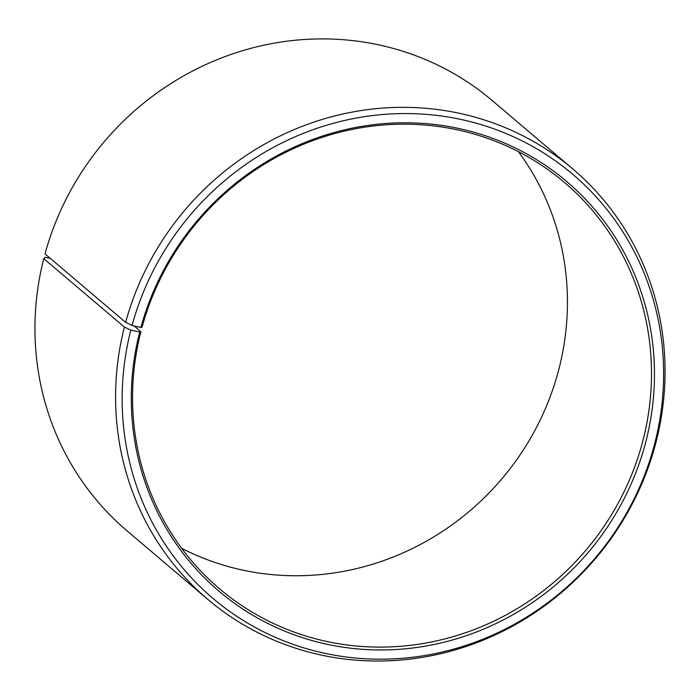 <?xml version="1.0" encoding="UTF-8"?>
<svg xmlns="http://www.w3.org/2000/svg" width="700" height="700" viewBox="0 0 700 700"><rect width="100%" height="100%" fill="white"/><g stroke="black" fill="none" stroke-linecap="round" stroke-linejoin="round"><path stroke-width="1.05" d="M181.641 548.301A266.499 254.301 130.3 0 0 559.125 368.244A266.499 254.301 130.3 0 0 518.359 151.629M643.178 439.591A266.499 254.301 130.3 0 0 564.489 182.472A266.499 254.301 130.3 0 0 142.056 327.233L140.875 327.486A268.669 256.375 130.3 0 1 460.836 128.94A268.669 256.375 130.3 0 1 646.082 440.764A268.669 256.375 130.3 0 1 327.145 644.289A268.669 256.375 130.3 0 1 139.685 331.984L140.875 331.695A266.499 254.301 130.3 0 0 219.564 588.814A266.499 254.301 130.3 0 0 643.178 439.591M50.295 258.396L45.062 257.267L43.759 258.624L124.39 327.066L130.83 330.076A278.066 265.344 130.3 0 0 324.844 653.31A278.066 265.344 130.3 0 0 654.938 442.662A278.066 265.344 130.3 0 0 463.216 119.936A278.066 265.344 130.3 0 0 132.064 325.43L140.875 327.486M124.39 327.066A282.179 269.264 130.3 0 0 207.707 599.305A282.179 269.264 130.3 0 0 656.241 441.315A282.179 269.264 130.3 0 0 572.924 169.067A282.179 269.264 130.3 0 0 125.633 322.341L132.064 325.43M43.759 258.624A282.179 269.264 130.3 0 0 127.076 530.863L207.707 599.305M572.924 169.067L492.293 100.625A282.179 269.264 130.3 0 0 45.01 253.899L125.633 322.341M130.83 330.076L139.685 331.984M140.875 331.695L134.041 325.894"/></g></svg>

